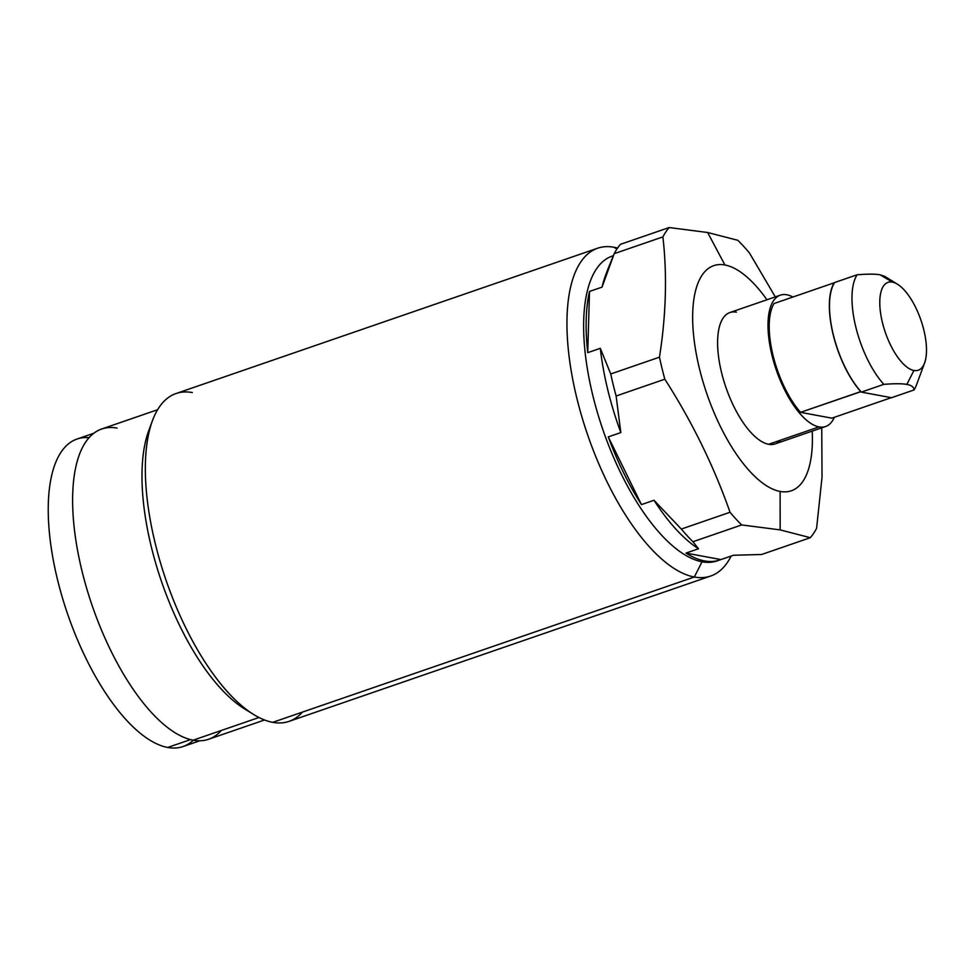 <?xml version="1.0" encoding="UTF-8"?>
<svg xmlns="http://www.w3.org/2000/svg" width="975" height="975" viewBox="0 0 975 975"><rect width="100%" height="100%" fill="white"/><g stroke="black" fill="none" stroke-linecap="round" stroke-linejoin="round"><path stroke-width="1.46" d="M891.516 397.715L914.002 389.963C913.941 387.112 911.564 385.271 906.86 384.418L913.916 370.488A46.471 18.83 71 0 0 924.605 362.968A46.471 18.83 71 0 0 920.936 320.166A46.471 18.83 71 0 0 897.451 284.2A46.471 18.83 71 0 0 892.369 282.116L880.145 274.828C875.55 273.951 867.872 273.926 857.122 274.767L834.637 282.518A66.8 27.068 71 0 0 834.429 282.848L834.173 282.799A67.092 27.19 71 0 0 860.706 391.609L860.949 391.658A66.8 27.068 71 0 0 861.352 392.108L891.516 397.715L861.352 392.108L883.838 384.357C894.599 383.516 902.265 383.541 906.86 384.418C911.564 385.271 913.941 387.112 914.002 389.963L891.516 397.715M891.284 397.666L831.833 418.165L800.56 412.34L860.949 391.658A66.8 27.068 -109 0 1 834.429 282.848L834.173 282.799A67.092 27.19 71 0 0 860.706 391.609L800.56 412.34A67.092 27.19 -109 0 1 774.028 303.53L834.173 282.799L774.028 303.53A67.092 27.19 -109 0 0 800.56 412.34L831.833 418.165L891.284 397.666M780.548 440.176A69.469 28.153 -109 0 1 768.629 444.283L819.037 426.904A69.469 28.153 71 0 1 773.943 362.554A69.469 28.153 71 0 1 780.293 295.169A69.469 28.153 71 0 1 786.825 294.779A69.469 28.153 71 0 1 792.907 297.022A69.469 28.153 71 0 0 786.825 294.779A69.469 28.153 71 0 0 771.92 355.083A69.469 28.153 71 0 0 819.037 426.904A69.469 28.153 71 0 0 834.356 417.288A69.469 28.153 71 0 1 825.569 426.526L775.162 443.893A69.469 28.153 -109 0 1 768.629 444.283L819.037 426.904A69.469 28.153 71 0 0 825.569 426.526M736.43 312.158A69.469 28.153 -109 0 0 721.524 372.45A69.469 28.153 -109 0 0 768.629 444.283A69.469 28.153 -109 0 1 723.535 379.933A69.469 28.153 -109 0 1 729.885 312.536L780.293 295.169M606.182 273.829A161.18 65.313 71 0 0 602.05 287.125L614.189 253.683L662.902 236.888A174.257 70.614 71 0 1 669.179 227.541L707.643 232.501L737.831 240.301L707.643 232.501L724.925 264.981A119.072 48.25 71 0 1 766.935 299.776A119.072 48.25 71 0 0 724.925 264.981A119.072 48.25 71 0 0 699.38 368.343A119.072 48.25 71 0 0 780.134 491.449A119.072 48.25 71 0 0 812.212 431.121A119.072 48.25 71 0 1 780.134 491.449L780.146 529.888L741.67 524.94A174.257 70.614 -109 0 1 730.031 512.265C713.785 466.013 692.043 421.663 664.828 379.202A174.257 70.614 -109 0 1 659.466 357.179C666.096 315.181 667.241 275.084 662.902 236.888A174.257 70.614 -109 0 1 669.179 227.541L707.643 232.501L724.925 264.981A119.072 48.25 71 0 0 699.38 368.343A119.072 48.25 71 0 0 780.134 491.449L780.146 529.888L810.322 537.7L780.146 529.888L741.67 524.94L692.957 541.734A174.257 70.614 -109 0 1 681.318 529.059L730.031 512.265A174.257 70.614 71 0 0 741.67 524.94L692.957 541.734L698.514 548.767L685.973 553.081A161.18 65.313 71 0 0 704.547 560.918A161.18 65.313 71 0 0 719.708 560.016A161.18 65.313 71 0 0 720.891 559.577L733.444 555.25L761.609 554.495L810.322 537.7A174.257 70.614 71 0 0 816.587 528.352A174.257 70.614 -109 0 1 810.322 537.7L761.609 554.495L733.444 555.25L720.891 559.577L685.973 553.081A161.18 65.313 71 0 0 704.547 560.918A161.18 65.313 71 0 0 720.891 559.577L685.973 553.081L698.514 548.767A161.18 65.313 -109 0 1 654.006 500.273A161.18 65.313 71 0 0 698.514 548.767L692.957 541.734A174.257 70.614 71 0 1 681.318 529.059L654.006 500.273L681.318 529.059L730.031 512.265C713.785 466.013 692.043 421.663 664.828 379.202L616.115 395.996A174.257 70.614 -109 0 1 610.74 373.973L659.466 357.179A174.257 70.614 71 0 0 664.828 379.202L616.115 395.996L620.831 432.571L608.278 436.898A161.18 65.313 71 0 0 641.453 504.599L608.278 436.898A161.18 65.313 71 0 0 641.453 504.599L654.006 500.273L641.453 504.599L608.278 436.898L620.831 432.571A161.18 65.313 -109 0 1 600.295 348.319A161.18 65.313 71 0 0 620.831 432.571L616.115 395.996A174.257 70.614 71 0 1 610.74 373.973L600.295 348.319L610.74 373.973L659.466 357.179C666.096 315.181 667.241 275.084 662.902 236.888L614.189 253.683A174.257 70.614 -109 0 1 620.453 244.335L669.179 227.541L620.453 244.335A174.257 70.614 71 0 0 614.189 253.683L607.474 270.221L602.05 287.125L589.497 291.452A161.18 65.313 71 0 0 587.742 352.645L589.497 291.452A161.18 65.313 71 0 0 587.742 352.645L600.295 348.319L587.742 352.645L589.497 291.452L602.05 287.125A161.18 65.313 -109 0 1 605.28 276.144L607.705 269.6M737.831 240.301A174.257 70.614 -109 0 1 749.458 252.976L775.296 296.887L749.458 252.976A174.257 70.614 71 0 0 737.831 240.301M821.742 427.842L822.035 477.055L816.587 528.352L822.035 477.055L821.742 427.842M719.708 560.016L717.198 560.881A161.18 65.313 -109 0 1 702.037 561.783L704.547 560.918L702.037 561.783A161.18 65.313 -109 0 1 597.395 412.486A161.18 65.313 -109 0 1 612.142 256.12L613.299 255.718M613.275 255.755A161.18 65.313 71 0 0 596.992 411.084A161.18 65.313 71 0 0 702.037 561.783L694.322 577.017A173.379 70.261 -109 0 1 576.737 397.751A173.379 70.261 -109 0 1 613.933 247.248L616.919 249.027L613.933 247.248A173.379 70.261 -109 0 1 617.553 248.089A173.379 70.261 71 0 0 613.933 247.248A173.379 70.261 71 0 0 597.626 248.211A173.379 70.261 71 0 0 581.758 416.41A173.379 70.261 71 0 0 694.322 577.017L702.037 561.783A161.18 65.313 71 0 0 718.441 560.418M731.152 556.043A173.379 70.261 -109 0 1 694.322 577.017A173.379 70.261 71 0 0 710.629 576.054A173.379 70.261 71 0 0 731.152 556.043M710.629 576.054L289.027 721.378A173.379 70.261 -109 0 1 272.72 722.341L694.322 577.017L272.72 722.341A173.379 70.261 -109 0 1 160.156 561.734A173.379 70.261 -109 0 1 176.024 393.534L597.626 248.211M253.732 714.541L244.554 708.886A164.092 66.495 -109 0 1 161.631 581.892A164.092 66.495 -109 0 1 148.7 430.767L152.429 420.676A173.379 70.261 71 0 0 166.103 580.357A173.379 70.261 71 0 0 253.732 714.541A173.379 70.261 71 0 0 272.72 722.341A173.379 70.261 71 0 0 302.457 712.091M192.331 392.572A173.379 70.261 71 0 0 152.429 420.676M264.542 719.989L208.589 739.269A164.092 66.495 -109 0 1 193.147 740.183L258.984 717.49L193.147 740.183A164.092 66.495 71 0 0 221.301 730.482M117.073 428.098A164.092 66.495 71 0 0 81.876 570.521A164.092 66.495 71 0 0 193.147 740.183A164.092 66.495 -109 0 1 86.629 588.193A164.092 66.495 -109 0 1 101.644 429.012L157.597 409.719M150.662 426.002A164.092 66.495 71 0 0 161.631 581.892A164.092 66.495 71 0 0 249.052 711.445M199.765 740.781L183.007 746.557A162.642 65.91 -109 0 1 167.712 747.459L190.515 739.598L167.712 747.459A162.642 65.91 -109 0 1 62.132 596.81A162.642 65.91 -109 0 1 77.013 439.03L93.771 433.253M89.03 437.678A162.642 65.91 71 0 0 58.293 582.831A162.642 65.91 71 0 0 167.712 747.459A162.642 65.91 71 0 0 193.318 740.22M880.145 274.828L892.369 282.116A46.471 18.83 71 0 0 882.399 322.445A46.471 18.83 71 0 0 913.916 370.488L906.86 384.418C902.265 383.541 894.599 383.516 883.838 384.357A66.8 27.068 -109 0 1 857.122 274.767A66.8 27.068 71 0 0 883.838 384.357L861.352 392.108A66.8 27.068 -109 0 1 860.949 391.658A66.8 27.068 -109 0 1 834.429 282.848A66.8 27.068 -109 0 1 834.637 282.518L857.122 274.767C867.872 273.926 875.55 273.951 880.145 274.828L884.605 276.291M924.605 362.968L916.427 385.064A66.8 27.068 -109 0 1 914.002 389.963M892.369 282.116A46.471 18.83 71 0 0 882.399 322.445A46.471 18.83 71 0 0 913.916 370.488A46.471 18.83 71 0 0 923.873 330.159A46.471 18.83 71 0 0 892.369 282.116M897.451 284.2L884.861 276.449"/></g></svg>
